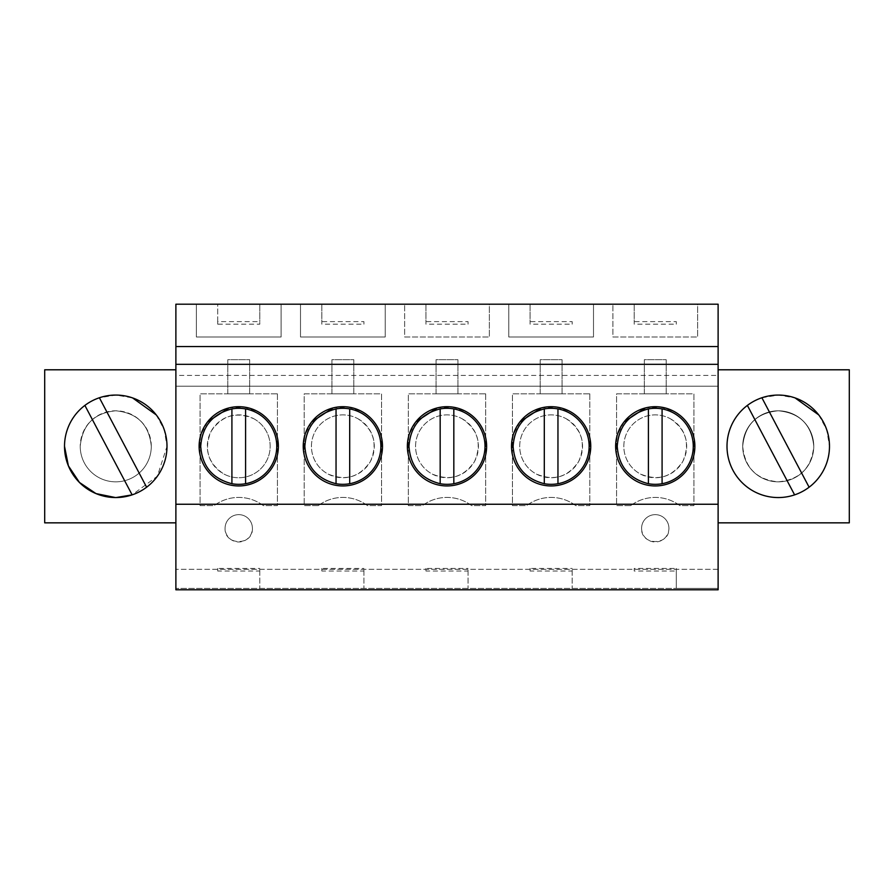 <?xml version="1.0" encoding="UTF-8"?>
<svg xmlns="http://www.w3.org/2000/svg" width="894" height="894" viewBox="0 0 894 894"><rect width="100%" height="100%" fill="white"/><g stroke="black" fill="none" stroke-linecap="round" stroke-linejoin="round"><path stroke-width="0.67" stroke-dasharray="4.47 3.35" d="M718.117 522.845L718.117 369.792L849.3 369.792L849.3 522.845L718.117 522.845L718.117 589.805L175.883 589.805L175.883 304.195L217.7 304.195L217.7 324.187L259.785 324.187L259.785 321.616L217.7 321.616L217.7 304.195L259.785 304.195L259.785 324.187M175.883 364.327L175.883 386.186L175.883 364.327L718.117 364.327L718.117 386.186L175.883 386.186L718.117 386.186L718.117 375.413L175.883 375.413M175.883 369.792L44.7 369.792L44.7 522.845L175.883 522.845M718.117 369.792L718.117 304.195L259.785 304.195L259.785 321.616M321.829 304.195L321.829 324.187L363.914 324.187L363.914 321.616L321.829 321.616L321.829 304.195M363.914 321.616L363.914 324.187M425.957 304.195L425.957 324.187L468.043 324.187L468.043 321.616L425.957 321.616L425.957 304.195M468.043 321.616L468.043 324.187M530.086 304.195L530.086 324.187L572.171 324.187L572.171 321.616L530.086 321.616L530.086 304.195M572.171 321.616L572.171 324.187M634.215 304.195L634.215 324.187L676.3 324.187L676.3 321.616L634.215 321.616L634.215 304.195M676.3 321.616L676.3 324.187M676.3 571.02L676.3 588.431L175.883 588.431L718.117 588.431L676.3 588.431L676.3 568.439L676.3 571.02L634.215 571.02L634.215 568.439L676.3 568.439M634.215 571.02L634.215 568.439M572.171 571.02L572.171 588.431L572.171 568.439L572.171 571.02L530.086 571.02L530.086 568.439L572.171 568.439M530.086 571.02L530.086 568.439M468.043 571.02L468.043 588.431L468.043 568.439L468.043 571.02L425.957 571.02L425.957 568.439L468.043 568.439M425.957 571.02L425.957 568.439M363.914 571.02L363.914 588.431L363.914 568.439L363.914 571.02L321.829 571.02L321.829 568.439L363.914 568.439M321.829 571.02L321.829 568.439M259.785 571.02L259.785 588.431L259.785 568.439L259.785 571.02L217.7 571.02L217.7 568.439L259.785 568.439M217.7 571.02L217.7 568.439M813.775 446.318A35.525 35.525 0 0 0 778.238 410.793A35.525 35.525 0 0 0 742.713 446.318A35.525 35.525 0 0 0 778.238 481.844A35.525 35.525 0 0 0 813.775 446.318C811.651 467.886 799.817 479.732 778.238 481.844C756.67 479.732 744.825 467.886 742.713 446.318A35.525 35.525 0 0 1 778.238 410.793A35.525 35.525 0 0 1 813.775 446.318A35.525 35.525 0 0 1 778.238 481.844A35.525 35.525 0 0 1 742.713 446.318C744.825 424.739 756.67 412.905 778.238 410.793C799.817 412.905 811.651 424.739 813.775 446.318A35.525 35.525 0 0 1 778.238 481.844A35.525 35.525 0 0 1 742.713 446.318C744.825 424.739 756.67 412.905 778.238 410.793C799.817 412.905 811.651 424.739 813.775 446.318M485.677 393.841L485.677 505.624L471.596 505.624A40.99 40.99 0 0 0 422.404 505.624L408.323 505.624L408.323 393.841L485.677 393.841L485.677 505.624L471.596 505.624A40.99 40.99 0 0 0 422.404 505.624L408.323 505.624L408.323 393.841L485.677 393.841M589.805 393.841L589.805 505.624L575.725 505.624A40.99 40.99 0 0 0 526.532 505.624L512.452 505.624L512.452 393.841L589.805 393.841L589.805 505.624L575.725 505.624A40.99 40.99 0 0 0 526.532 505.624L512.452 505.624L512.452 393.841L589.805 393.841M318.275 505.624L304.195 505.624L304.195 393.841L381.548 393.841L381.548 505.624L367.468 505.624A40.99 40.99 0 0 0 318.275 505.624L304.195 505.624L304.195 393.841L381.548 393.841L381.548 505.624L367.468 505.624A40.99 40.99 0 0 0 318.275 505.624M151.287 446.318A35.525 35.525 0 0 0 115.762 410.793A35.525 35.525 0 0 0 80.225 446.318A35.525 35.525 0 0 0 115.762 481.844A35.525 35.525 0 0 0 151.287 446.318A35.525 35.525 0 0 1 115.762 481.844A35.525 35.525 0 0 1 80.225 446.318C82.349 424.739 94.183 412.905 115.762 410.793C137.33 412.905 149.175 424.739 151.287 446.318A35.525 35.525 0 0 1 115.762 481.844A35.525 35.525 0 0 1 80.225 446.318C82.349 424.739 94.183 412.905 115.762 410.793C137.33 412.905 149.175 424.739 151.287 446.318A35.525 35.525 0 0 1 115.762 481.844A35.525 35.525 0 0 1 80.225 446.318C82.349 424.739 94.183 412.905 115.762 410.793C137.33 412.905 149.175 424.739 151.287 446.318M277.419 393.841L277.419 505.624L263.339 505.624A40.99 40.99 0 0 0 214.147 505.624L200.077 505.624L200.077 393.841L277.419 393.841L277.419 505.624L263.339 505.624A40.99 40.99 0 0 0 214.147 505.624L200.077 505.624L200.077 393.841L277.419 393.841M252.41 528.309A13.667 13.667 0 0 0 238.743 514.642A13.667 13.667 0 0 0 225.076 528.309A13.667 13.667 0 0 0 238.743 541.976A13.667 13.667 0 0 0 252.41 528.309C253.248 545.932 224.238 545.932 225.076 528.309A13.667 13.667 0 0 1 238.743 514.642A13.667 13.667 0 0 1 252.41 528.309M630.661 505.624L616.581 505.624L616.581 393.841L693.923 393.841L693.923 505.624L679.853 505.624A40.99 40.99 0 0 0 630.661 505.624L616.581 505.624L616.581 393.841L693.923 393.841L693.923 505.624L679.853 505.624A40.99 40.99 0 0 0 630.661 505.624M641.59 528.309A13.667 13.667 0 0 0 655.257 541.976A13.667 13.667 0 0 0 668.924 528.309A13.667 13.667 0 0 0 655.257 514.642A13.667 13.667 0 0 0 641.59 528.309A13.667 13.667 0 0 1 655.257 514.642A13.667 13.667 0 0 1 668.924 528.309C669.762 545.932 640.752 545.932 641.59 528.309M718.117 569.299L175.883 569.299L718.117 569.299M718.117 504.25L175.883 504.25M718.117 364.327L718.117 375.413M281.107 304.195L196.378 304.195L196.378 336.993L196.378 304.195L281.107 304.195L281.107 336.993L196.378 336.993L281.107 336.993L281.107 304.195M593.493 304.195L508.764 304.195L508.764 336.993L508.764 304.195L593.493 304.195L593.493 336.993L508.764 336.993L593.493 336.993L593.493 304.195M385.236 304.195L300.507 304.195L300.507 336.993L300.507 304.195L385.236 304.195L385.236 336.993L300.507 336.993L385.236 336.993L385.236 304.195M489.364 304.195L404.636 304.195L404.636 336.993L489.364 336.993L404.636 336.993L404.636 304.195L489.364 304.195L489.364 336.993L489.364 304.195M697.622 304.195L612.893 304.195L612.893 336.993L697.622 336.993L612.893 336.993L612.893 304.195L697.622 304.195L697.622 336.993L697.622 304.195M156.249 414.905L164.239 429.712L166.999 446.318A51.249 51.249 0 0 1 132.133 494.874L157.366 476.2L166.999 446.318A51.249 51.249 0 0 0 115.762 395.07A51.249 51.249 0 0 0 64.513 446.318A51.249 51.249 0 0 0 115.762 497.556A51.249 51.249 0 0 0 166.999 446.318A51.249 51.249 0 0 0 115.762 395.07A51.249 51.249 0 0 0 64.513 446.318A51.249 51.249 0 0 1 99.39 397.763L116.008 395.07L132.591 397.919M321.829 324.187L321.829 321.616M425.957 324.187L425.957 321.616M530.086 324.187L530.086 321.616M634.215 324.187L634.215 321.616M217.7 324.187L217.7 321.616M436.071 393.841L457.929 393.841L457.929 359.679L436.071 359.679L436.071 393.841L457.929 393.841L457.929 359.679L436.071 359.679L436.071 393.841M540.199 393.841L562.058 393.841L562.058 359.679L540.199 359.679L540.199 393.841L562.058 393.841L562.058 359.679L540.199 359.679L540.199 393.841M331.942 393.841L353.8 393.841L353.8 359.679L331.942 359.679L331.942 393.841L353.8 393.841L353.8 359.679L331.942 359.679L331.942 393.841M227.814 393.841L249.672 393.841L249.672 359.679L227.814 359.679L227.814 393.841L249.672 393.841L249.672 359.679L227.814 359.679L227.814 393.841M644.328 393.841L666.186 393.841L666.186 359.679L644.328 359.679L644.328 393.841L666.186 393.841L666.186 359.679L644.328 359.679L644.328 393.841M207.598 421.812L200.792 434.886L199.25 449.559A39.627 39.627 0 0 0 241.983 485.811A39.627 39.627 0 0 0 257.74 411.542L243.716 406.993L228.998 407.899M415.855 421.812L409.05 434.886L407.508 449.559A39.627 39.627 0 0 0 450.241 485.811A39.627 39.627 0 0 0 465.998 411.542L451.973 406.993L437.255 407.899M311.727 421.812L304.921 434.886L303.379 449.559A39.627 39.627 0 0 0 346.112 485.811A39.627 39.627 0 0 0 361.869 411.542L347.844 406.993L333.127 407.899M519.984 421.812L513.178 434.886L511.636 449.559A39.627 39.627 0 0 0 554.369 485.811A39.627 39.627 0 0 0 570.126 411.542L556.102 406.993L541.384 407.899M624.113 421.812L617.307 434.886L615.765 449.559A39.627 39.627 0 0 0 658.498 485.811A39.627 39.627 0 0 0 674.255 411.542L660.23 406.993L645.513 407.899M818.725 414.905L826.726 429.712L829.487 446.318A51.249 51.249 0 0 0 778.238 395.07A51.249 51.249 0 0 0 727.001 446.318A51.249 51.249 0 0 0 778.238 497.556A51.249 51.249 0 0 0 829.487 446.318A51.249 51.249 0 0 0 778.238 395.07A51.249 51.249 0 0 0 727.001 446.318A51.249 51.249 0 0 0 778.238 497.556A51.249 51.249 0 0 0 829.487 446.318A51.249 51.249 0 0 1 794.61 494.874A51.249 51.249 0 0 1 747.373 405.418A51.249 51.249 0 0 1 761.867 397.763L809.115 487.219M462.064 418.738A31.435 31.435 0 0 1 474.58 461.382A31.435 31.435 0 0 1 431.936 473.898A31.435 31.435 0 0 1 419.42 431.243A31.435 31.435 0 0 1 462.064 418.738C477.921 429.522 482.089 443.737 474.58 461.382C463.796 477.24 449.57 481.408 431.936 473.898A31.424 31.424 0 0 1 419.42 431.243A31.424 31.424 0 0 1 462.064 418.738M566.193 418.738A31.435 31.435 0 0 1 578.709 461.382A31.435 31.435 0 0 1 536.065 473.898A31.435 31.435 0 0 1 523.549 431.243A31.435 31.435 0 0 1 566.193 418.738C582.05 429.522 586.218 443.737 578.709 461.382C567.925 477.24 553.699 481.408 536.065 473.898A31.424 31.424 0 0 1 523.549 431.243A31.424 31.424 0 0 1 566.193 418.738M357.935 418.738A31.435 31.435 0 0 1 370.451 461.382A31.435 31.435 0 0 1 327.807 473.898A31.435 31.435 0 0 1 315.291 431.243A31.435 31.435 0 0 1 357.935 418.738C373.793 429.522 377.961 443.737 370.451 461.382C359.667 477.24 345.453 481.408 327.807 473.898A31.424 31.424 0 0 1 315.291 431.243A31.424 31.424 0 0 1 357.935 418.738M253.818 418.738A31.435 31.435 0 0 1 266.323 461.382A31.435 31.435 0 0 1 223.679 473.898A31.435 31.435 0 0 1 211.163 431.243A31.435 31.435 0 0 1 253.818 418.738A31.424 31.424 0 0 1 266.323 461.382A31.424 31.424 0 0 1 223.679 473.898C207.821 463.114 203.653 448.889 211.163 431.243C221.947 415.397 236.172 411.229 253.818 418.738M670.321 418.738A31.435 31.435 0 0 1 682.837 461.382A31.435 31.435 0 0 1 640.182 473.898A31.435 31.435 0 0 1 627.677 431.243A31.435 31.435 0 0 1 670.321 418.738C686.179 429.522 690.347 443.737 682.837 461.382C672.053 477.24 657.828 481.408 640.182 473.898A31.424 31.424 0 0 1 627.677 431.243A31.424 31.424 0 0 1 670.321 418.738M200.725 446.318A38.017 38.017 0 0 1 238.743 408.301A38.017 38.017 0 0 1 276.76 446.318A38.017 38.017 0 0 1 238.743 484.336A38.017 38.017 0 0 1 200.725 446.318M231.915 408.916L231.915 483.71M245.582 483.71L245.582 408.916M304.854 446.318A38.017 38.017 0 0 1 342.871 408.301A38.017 38.017 0 0 1 380.889 446.318A38.017 38.017 0 0 1 342.871 484.336A38.017 38.017 0 0 1 304.854 446.318M336.043 408.916L336.043 483.71M349.699 483.71L349.699 408.916M408.983 446.318A38.017 38.017 0 0 1 447 408.301A38.017 38.017 0 0 1 485.017 446.318A38.017 38.017 0 0 1 447 484.336A38.017 38.017 0 0 1 408.983 446.318M440.172 408.916L440.172 483.71M453.828 483.71L453.828 408.916M513.111 446.318A38.017 38.017 0 0 1 551.129 408.301A38.017 38.017 0 0 1 589.146 446.318A38.017 38.017 0 0 1 551.129 484.336A38.017 38.017 0 0 1 513.111 446.318M544.301 408.916L544.301 483.71M557.957 483.71L557.957 408.916M617.24 446.318A38.017 38.017 0 0 1 655.257 408.301A38.017 38.017 0 0 1 693.275 446.318A38.017 38.017 0 0 1 655.257 484.336A38.017 38.017 0 0 1 617.24 446.318M648.418 408.916L648.418 483.71M662.085 483.71L662.085 408.916M84.885 405.418L132.133 494.874A51.249 51.249 0 0 1 64.513 446.318M146.627 487.219L99.39 397.763M761.889 397.752L778.495 395.07L795.068 397.919M794.61 494.874L747.373 405.418"/><path stroke-width="1.34" d="M175.883 504.25L175.883 589.805L718.117 589.805L718.117 504.25L175.883 504.25L175.883 304.195L718.117 304.195L718.117 504.25M175.883 369.792L44.7 369.792L44.7 522.845L175.883 522.845M166.999 446.318A51.249 51.249 0 0 0 115.762 395.07A51.249 51.249 0 0 0 64.513 446.318A51.249 51.249 0 0 0 115.762 497.556A51.249 51.249 0 0 0 166.999 446.318M718.117 364.327L175.883 364.327M199.25 449.559A39.627 39.627 0 0 1 257.74 411.542A39.627 39.627 0 0 1 241.983 485.811A39.627 39.627 0 0 1 199.25 449.559M465.998 411.542A39.627 39.627 0 0 1 450.241 485.811A39.627 39.627 0 0 1 425.41 413.084A39.627 39.627 0 0 1 465.998 411.542M361.869 411.542A39.627 39.627 0 0 1 346.112 485.811A39.627 39.627 0 0 1 321.281 413.084A39.627 39.627 0 0 1 361.869 411.542M511.636 449.559A39.627 39.627 0 0 1 570.126 411.542A39.627 39.627 0 0 1 554.369 485.811A39.627 39.627 0 0 1 511.636 449.559M615.765 449.559A39.627 39.627 0 0 1 674.255 411.542A39.627 39.627 0 0 1 658.498 485.811A39.627 39.627 0 0 1 615.765 449.559M718.117 346.559L175.883 346.559M64.513 446.318L68.402 465.863L79.454 482.458L95.993 493.589L115.516 497.556M115.996 497.556L132.133 494.874L84.885 405.418M718.117 522.845L849.3 522.845L849.3 369.792L718.117 369.792M228.998 407.899L207.598 421.812M437.255 407.899L415.855 421.812M333.127 407.899L311.727 421.812M541.384 407.899L519.984 421.812M645.513 407.899L624.113 421.812M727.001 446.318A51.249 51.249 0 0 0 778.238 497.556A51.249 51.249 0 0 0 829.487 446.318A51.249 51.249 0 0 0 778.238 395.07A51.249 51.249 0 0 0 727.001 446.318M245.582 408.916A38.017 38.017 0 0 1 245.582 483.71A38.017 38.017 0 0 1 231.915 483.71C212.537 478.737 202.145 466.266 200.725 446.318C202.145 426.36 212.537 413.9 231.915 408.916A38.017 38.017 0 0 1 245.582 408.916L245.582 483.71M231.915 408.916L231.915 483.71M349.699 408.916A38.017 38.017 0 0 1 349.699 483.71A38.017 38.017 0 0 1 336.043 483.71C316.666 478.737 306.273 466.266 304.854 446.318C306.273 426.36 316.666 413.9 336.043 408.916A38.017 38.017 0 0 1 349.699 408.916L349.699 483.71M336.043 408.916L336.043 483.71M453.828 408.916A38.017 38.017 0 0 1 453.828 483.71A38.017 38.017 0 0 1 440.172 483.71C420.795 478.737 410.402 466.266 408.983 446.318C410.402 426.36 420.795 413.9 440.172 408.916A38.017 38.017 0 0 1 453.828 408.916L453.828 483.71M440.172 408.916L440.172 483.71M557.957 408.916A38.017 38.017 0 0 1 557.957 483.71A38.017 38.017 0 0 1 544.301 483.71C524.923 478.737 514.531 466.266 513.111 446.318C514.531 426.36 524.923 413.9 544.301 408.916A38.017 38.017 0 0 1 557.957 408.916L557.957 483.71M544.301 408.916L544.301 483.71M662.085 408.916A38.017 38.017 0 0 1 662.085 483.71A38.017 38.017 0 0 1 648.418 483.71C629.052 478.737 618.659 466.266 617.24 446.318C618.659 426.36 629.052 413.9 648.418 408.916A38.017 38.017 0 0 1 662.085 408.916L662.085 483.71M648.418 408.916L648.418 483.71M99.39 397.763L146.627 487.219M132.591 397.919L156.249 414.905M809.115 487.219L761.889 397.752M795.068 397.919L818.725 414.905M794.61 494.874L747.373 405.418"/></g></svg>
